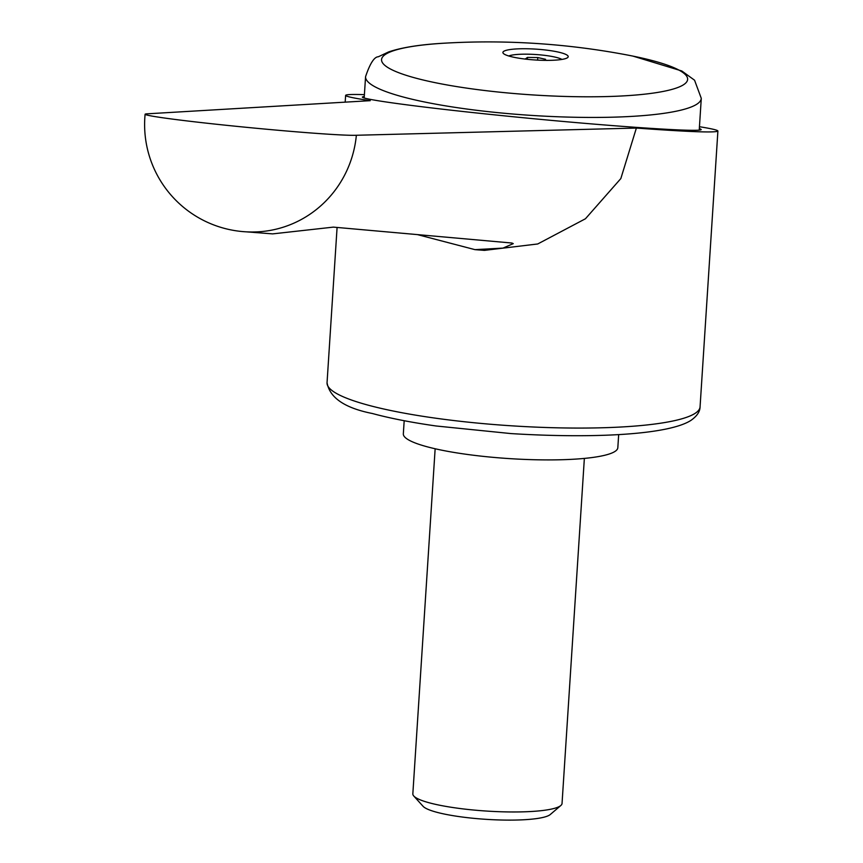 <?xml version="1.0" encoding="UTF-8"?>
<svg xmlns="http://www.w3.org/2000/svg" width="863" height="863" viewBox="0 0 863 863"><rect width="100%" height="100%" fill="white"/><g stroke="black" fill="none" stroke-linecap="round" stroke-linejoin="round"><path stroke-width="1.29" d="M699.451 126.721C711.695 128.695 717.854 130.14 717.897 131.036C715.923 132.88 688.75 131.888 636.376 128.058L356.365 135.264A107.465 3.323 -174.5 0 1 239.925 126.678A107.465 3.323 -174.5 0 1 145.103 114.261A107.465 3.323 -174.5 0 1 147.789 113.787L370.249 100.669C353.949 98.199 345.739 96.44 345.621 95.394C345.793 94.509 352.05 94.261 364.402 94.639M246.538 231.856L272.632 233.884L333.388 227.12L511.921 243.032L513.269 243.636L502.978 248.102L474.963 249.644L417.908 234.736M474.963 249.644L484.37 250.378L537.725 243.97L585.448 218.76L620.831 178.576L636.376 128.058M618.674 434.585L617.822 447.714A107.465 17.864 -176.3 0 1 485.545 456.613A107.465 17.864 -176.3 0 1 403.334 433.841L404.186 420.713M699.343 128.468L701.144 129.428C703.96 132.999 595.136 125.297 493.668 114.757C418.501 107.055 361.166 99.299 362.374 96.99L364.283 96.386M385.772 54.175A153.355 25.502 3.7 0 0 498.868 92.093A153.355 25.502 3.7 0 0 683.41 84.822A153.355 25.502 3.7 0 0 626.808 54.908L626.808 54.908A747.606 747.606 0 0 0 445.017 43.15A153.355 25.502 3.7 0 0 385.772 54.175M543.172 49.741A32.708 5.437 3.7 0 0 503.323 53.398A32.708 5.437 3.7 0 0 527.94 59.374A32.708 5.437 3.7 0 0 567.671 57.562A32.708 5.437 3.7 0 0 543.172 49.741M508.782 55.987A28.015 4.66 -176.3 0 1 541.781 55.027A28.015 4.66 -176.3 0 1 561.921 59.428M584.359 458.415L562.04 803.485A74.757 12.427 -176.3 0 1 560.842 805.503A74.757 12.427 -176.3 0 1 470.022 809.677A74.757 12.427 -176.3 0 1 413.765 795.999A74.757 12.427 -176.3 0 1 412.838 793.831L435.146 448.771M560.842 805.503L550.26 814.532A64.649 10.744 -176.3 0 1 471.737 818.135A64.649 10.744 -176.3 0 1 423.086 806.312L413.765 795.999M527.325 59.31L527.444 57.433L537.768 57.562L545.589 59.299L543.917 60.356M525.179 59.072L527.444 57.433M537.606 60.13L537.768 57.562M356.365 135.264A107.465 104.79 87.7 0 1 256.419 231.91A107.465 107.465 0 0 1 145.103 114.261M700.066 406.861C700.022 411.651 696.948 416.171 690.853 420.443C668.318 434.855 593.334 438.652 511.101 433.593L436.128 425.988C411.176 422.428 389.925 418.264 372.385 413.506C344.876 408.07 329.763 397.821 327.045 382.741A186.904 31.079 3.7 0 0 470.011 422.341A186.904 31.079 3.7 0 0 694.92 413.474A186.904 31.079 3.7 0 0 700.066 406.861L717.897 131.036M445.017 43.15C420.907 44.445 402.093 47.368 388.609 51.931L378.339 56.764C374.294 56.807 370.033 63.431 365.567 76.645A168.209 27.972 3.7 0 0 494.24 112.287A168.209 27.972 3.7 0 0 696.657 104.304A168.209 27.972 3.7 0 0 701.285 98.35L699.235 130.033M364.186 97.951L365.567 76.645M632.978 56.117L681.792 70.971L694.553 80.205L701.285 98.35M327.045 382.741L337.088 227.454M345.189 102.147L345.621 95.394"/></g></svg>
